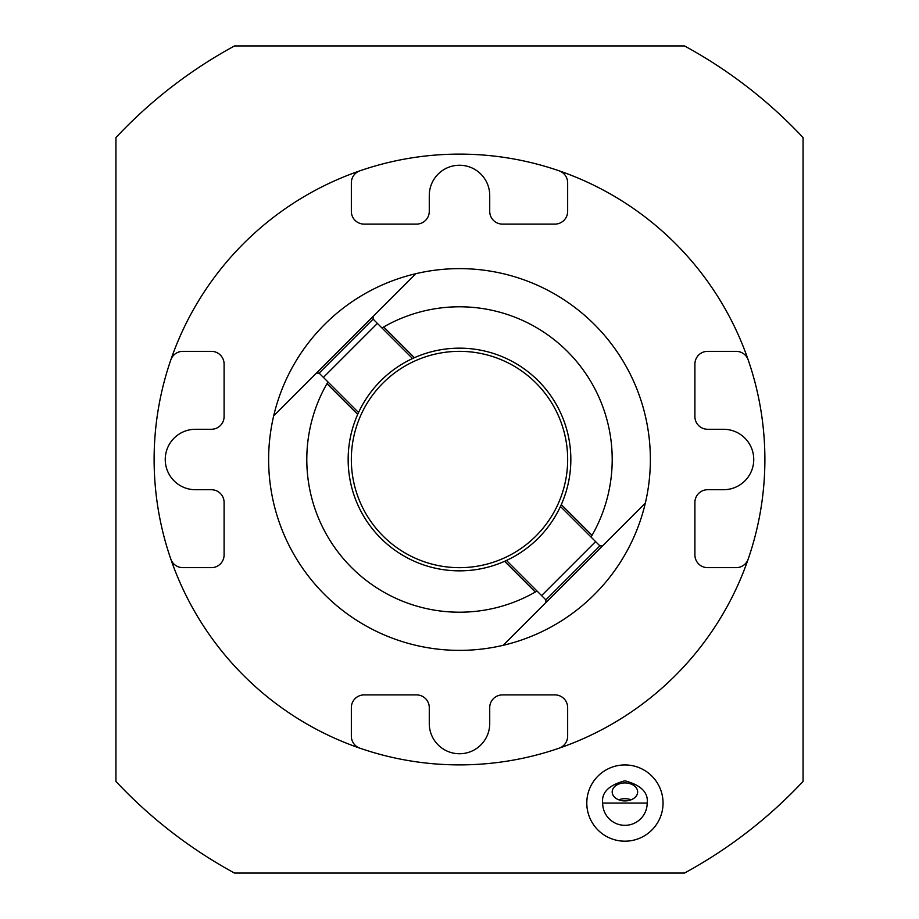 <?xml version="1.0" encoding="UTF-8"?>
<svg xmlns="http://www.w3.org/2000/svg" width="919" height="919" viewBox="0 0 919 919"><rect width="100%" height="100%" fill="white"/><g stroke="black" fill="none" stroke-linecap="round" stroke-linejoin="round"><path stroke-width="1.38" d="M115.932 781.414L115.932 137.586A470.815 470.815 0 0 1 234.471 45.95L684.529 45.95A470.815 470.815 0 0 1 803.068 137.586L803.068 781.414A470.815 470.815 0 0 1 684.529 873.05L234.471 873.05A470.815 470.815 0 0 1 115.932 781.414M663.047 803.068A38.127 38.127 0 0 1 605.862 836.083A38.127 38.127 0 0 1 605.862 770.042A38.127 38.127 0 0 1 663.047 803.068M170.808 359.915A305.395 305.395 0 0 1 359.915 170.808A12.728 12.728 0 0 0 351.345 182.835L351.345 211.37A12.728 12.728 0 0 0 364.062 224.098L416.56 224.098A12.728 12.728 0 0 0 429.276 211.37L429.276 195.46A30.224 30.224 0 0 1 459.5 165.248A30.224 30.224 0 0 1 489.724 195.46L489.724 211.37A12.728 12.728 0 0 0 502.44 224.098L554.938 224.098A12.728 12.728 0 0 0 567.655 211.37L567.655 182.835A12.728 12.728 0 0 0 559.085 170.808A305.395 305.395 0 0 1 748.192 359.915A12.728 12.728 0 0 0 736.165 351.345L707.63 351.345A12.728 12.728 0 0 0 694.902 364.062L694.902 416.56A12.728 12.728 0 0 0 707.63 429.276L723.54 429.276A30.224 30.224 0 0 1 753.752 459.5A30.224 30.224 0 0 1 723.54 489.724L707.63 489.724A12.728 12.728 0 0 0 694.902 502.44L694.902 554.938A12.728 12.728 0 0 0 707.63 567.655L736.165 567.655A12.728 12.728 0 0 0 748.192 559.085A305.395 305.395 0 0 1 559.085 748.192A12.728 12.728 0 0 0 567.655 736.165L567.655 707.63A12.728 12.728 0 0 0 554.938 694.902L502.44 694.902A12.728 12.728 0 0 0 489.724 707.63L489.724 723.54A30.224 30.224 0 0 1 459.5 753.752A30.224 30.224 0 0 1 429.276 723.54L429.276 707.63A12.728 12.728 0 0 0 416.56 694.902L364.062 694.902A12.728 12.728 0 0 0 351.345 707.63L351.345 736.165A12.728 12.728 0 0 0 359.915 748.192A305.395 305.395 0 0 1 170.808 559.085A12.728 12.728 0 0 0 182.835 567.655L211.37 567.655A12.728 12.728 0 0 0 224.098 554.938L224.098 502.44A12.728 12.728 0 0 0 211.37 489.724L195.46 489.724A30.224 30.224 0 0 1 165.248 459.5A30.224 30.224 0 0 1 195.46 429.276L211.37 429.276A12.728 12.728 0 0 0 224.098 416.56L224.098 364.062A12.728 12.728 0 0 0 211.37 351.345L182.835 351.345A12.728 12.728 0 0 0 170.808 359.915A305.395 305.395 0 0 0 170.808 559.085M559.085 170.808A305.395 305.395 0 0 0 359.915 170.808M748.192 559.085A305.395 305.395 0 0 0 748.192 359.915M359.915 748.192A305.395 305.395 0 0 0 559.085 748.192M569.906 174.759L576.362 177.356C568.045 174.001 568.045 174.001 576.362 177.356L582.772 180.09M174.759 349.094L177.356 342.638C174.001 350.955 174.001 350.955 177.356 342.638L179.469 337.664M744.241 569.906L741.644 576.362C744.999 568.045 744.999 568.045 741.644 576.362L738.91 582.772M349.094 744.241L342.638 741.644C350.955 744.999 350.955 744.999 342.638 741.644L337.664 739.531M177.356 342.638L180.09 336.228M342.638 741.644L336.228 738.91M647.183 803.068C648.458 792.534 641.025 785.113 624.92 780.794C608.815 785.113 601.382 792.534 602.657 803.068L647.183 803.068A22.263 22.263 0 0 1 624.92 825.331A22.263 22.263 0 0 1 602.657 803.068M624.92 782.931A12.728 8.995 0 0 0 612.192 791.925A12.728 8.995 0 0 0 624.92 800.931A12.728 8.995 0 0 0 637.648 791.925A12.728 8.995 0 0 0 624.92 782.931M631.077 799.806A12.728 8.995 0 0 0 624.92 798.68A12.728 8.995 0 0 0 618.763 799.806M375.905 528.138A108.155 108.155 0 0 0 560.739 497.57A108.155 108.155 0 0 0 441.855 352.793A108.155 108.155 0 0 0 375.905 528.138M373.447 530.16A111.337 111.337 0 0 1 441.338 349.657A111.337 111.337 0 0 1 563.715 498.695A111.337 111.337 0 0 1 373.447 530.16M561.291 504.611L592.031 535.34L591.032 537.052A152.692 152.692 0 0 0 591.56 536.156M592.031 535.34A152.692 152.692 0 0 0 383.66 326.969L414.389 357.709M382.844 327.44A152.692 152.692 0 0 0 381.948 327.968L383.66 326.969M377.399 323.408L373.125 319.134L319.134 373.125L323.408 377.399L377.399 323.408L412.539 358.548M323.408 377.399L358.548 412.539M357.709 414.389L326.969 383.66L327.968 381.948A152.692 152.692 0 0 0 327.44 382.844M326.969 383.66A152.692 152.692 0 0 0 535.34 592.031L504.611 561.291M541.601 595.592L545.875 599.866L599.866 545.875L595.592 541.601L541.601 595.592L506.461 560.452M595.592 541.601L560.452 506.461M536.156 591.56A152.692 152.692 0 0 0 537.052 591.032L535.34 592.031M599.866 545.875L602.565 545.875L574.226 574.226L545.875 602.565L545.875 599.866M319.134 373.125L316.435 373.125L344.774 344.774L373.125 316.435L373.125 319.134M602.565 545.875L645.322 503.118A190.865 190.865 0 0 1 503.118 645.322A190.865 190.865 0 0 1 273.678 415.882A190.865 190.865 0 0 1 415.882 273.678L373.125 316.435M415.882 273.678A190.865 190.865 0 0 1 645.322 503.118M316.435 373.125L273.678 415.882M503.118 645.322L545.875 602.565"/></g></svg>
